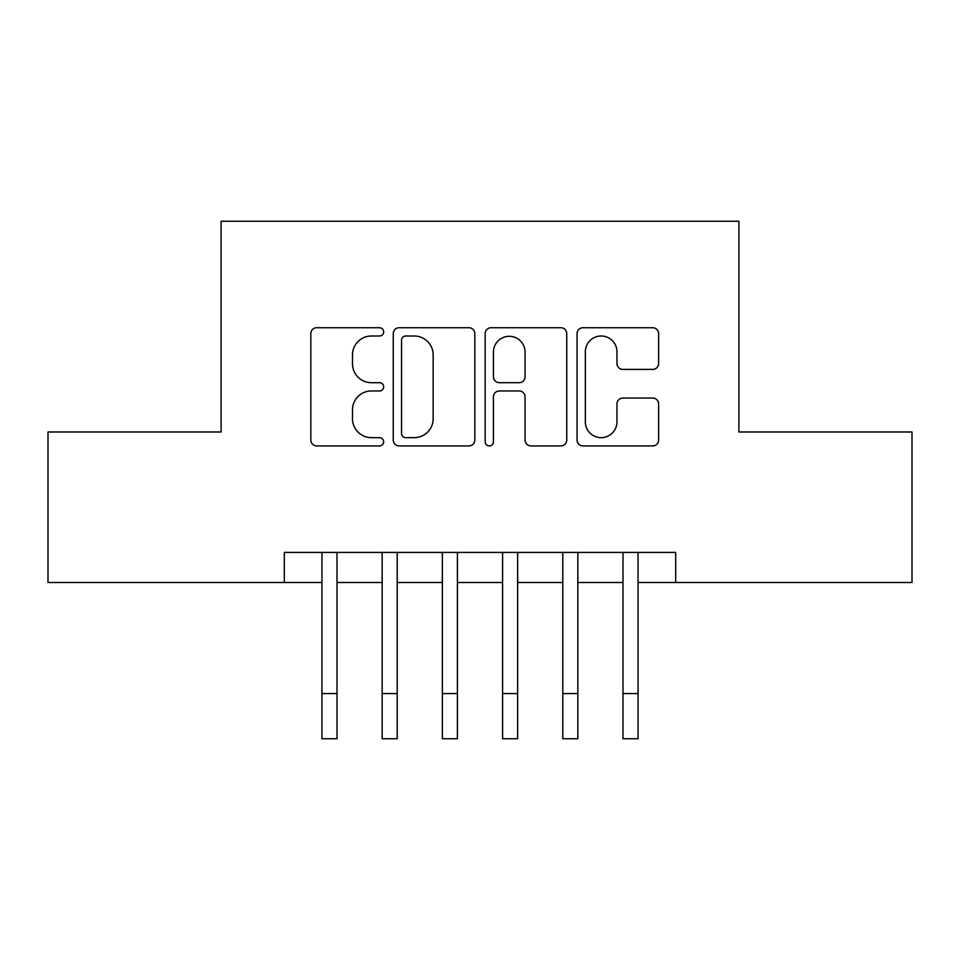 <?xml version="1.0" encoding="UTF-8"?>
<svg xmlns="http://www.w3.org/2000/svg" width="960" height="960" viewBox="0 0 960 960"><rect width="100%" height="100%" fill="white"/><g stroke="black" fill="none" stroke-linecap="round" stroke-linejoin="round"><path stroke-width="1.44" d="M383.664 331.86A4.14 4.14 0 0 0 379.536 327.732L316.74 327.732A5.904 5.904 0 0 0 310.824 333.636L310.824 440.016A5.904 5.904 0 0 0 316.74 445.92L379.536 445.92A4.14 4.14 0 0 0 383.664 441.792A4.14 4.14 0 0 0 379.536 437.652L371.4 437.652A18.912 18.912 0 0 1 352.488 418.74L352.488 409.872A18.912 18.912 0 0 1 371.4 390.96L379.536 390.96A4.14 4.14 0 0 0 383.664 386.832A4.14 4.14 0 0 0 379.536 382.692L371.4 382.692A18.912 18.912 0 0 1 352.488 363.78L352.488 354.912A18.912 18.912 0 0 1 371.4 336L379.536 336A4.14 4.14 0 0 0 383.664 331.86M652.716 369.396A5.904 5.904 0 0 0 658.632 363.48L658.632 333.636A5.904 5.904 0 0 0 652.716 327.732L582.984 327.732A5.904 5.904 0 0 0 577.068 333.636L577.068 440.016A5.904 5.904 0 0 0 582.984 445.92L652.716 445.92A5.904 5.904 0 0 0 658.632 440.016L658.632 403.968A5.904 5.904 0 0 0 652.716 398.052L622.872 398.052A5.904 5.904 0 0 0 616.968 403.968L616.968 421.848A15.804 15.804 0 0 1 601.152 437.652A15.804 15.804 0 0 1 585.348 421.848L585.348 351.816A15.804 15.804 0 0 1 601.152 336A15.804 15.804 0 0 1 616.968 351.816L616.968 363.48A5.904 5.904 0 0 0 622.872 369.396L652.716 369.396M284.316 582.504L48 582.504L48 431.988L221.1 431.988L221.1 221.256L738.9 221.256L738.9 431.988L912 431.988L912 582.504L675.684 582.504L675.684 552.396L284.316 552.396L284.316 582.504L321.948 582.504M474.828 333.636A5.904 5.904 0 0 0 468.924 327.732L399.18 327.732A5.904 5.904 0 0 0 393.276 333.636L393.276 440.016A5.904 5.904 0 0 0 399.18 445.92L468.924 445.92A5.904 5.904 0 0 0 474.828 440.016L474.828 333.636M491.076 327.732L560.82 327.732A5.904 5.904 0 0 1 566.724 333.636L566.724 440.016A5.904 5.904 0 0 1 560.82 445.92L530.976 445.92A5.904 5.904 0 0 1 525.06 440.016L525.06 396.876A5.904 5.904 0 0 0 519.156 390.96L499.356 390.96A5.904 5.904 0 0 0 493.44 396.876L493.44 441.792A4.14 4.14 0 0 1 489.312 445.92A4.14 4.14 0 0 1 485.172 441.792L485.172 333.636A5.904 5.904 0 0 1 491.076 327.732M337.008 582.504L382.164 582.504M397.212 582.504L442.368 582.504M457.416 582.504L502.584 582.504M517.632 582.504L562.788 582.504M577.836 582.504L622.992 582.504M638.052 582.504L675.684 582.504M405.684 336A4.14 4.14 0 0 0 401.544 340.14L401.544 433.512A4.14 4.14 0 0 0 405.684 437.652L414.252 437.652A18.912 18.912 0 0 0 433.164 418.74L433.164 354.912A18.912 18.912 0 0 0 414.252 336L405.684 336M525.06 352.104A15.804 15.804 0 0 0 509.256 336.3A15.804 15.804 0 0 0 493.44 352.104L493.44 376.776A5.904 5.904 0 0 0 499.356 382.692L519.156 382.692A5.904 5.904 0 0 0 525.06 376.776L525.06 352.104M321.948 693.588L337.008 693.588L337.008 738.744L321.948 738.744L321.948 552.396M337.008 693.588L337.008 552.396M382.164 693.588L397.212 693.588L397.212 738.744L382.164 738.744L382.164 552.396M397.212 693.588L397.212 552.396M442.368 693.588L457.416 693.588L457.416 738.744L442.368 738.744L442.368 552.396M457.416 693.588L457.416 552.396M502.584 693.588L517.632 693.588L517.632 738.744L502.584 738.744L502.584 552.396M517.632 693.588L517.632 552.396M562.788 693.588L577.836 693.588L577.836 738.744L562.788 738.744L562.788 552.396M577.836 693.588L577.836 552.396M622.992 693.588L638.052 693.588L638.052 738.744L622.992 738.744L622.992 552.396M638.052 693.588L638.052 552.396"/></g></svg>
